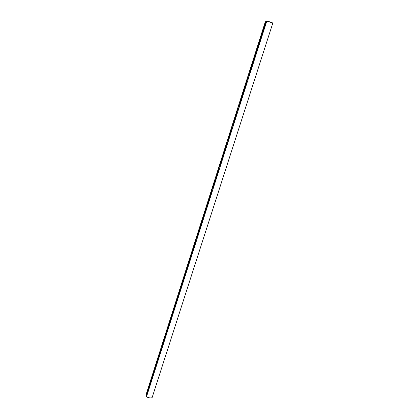<?xml version="1.0" encoding="UTF-8"?>
<svg xmlns="http://www.w3.org/2000/svg" width="419" height="419" viewBox="0 0 419 419"><rect width="100%" height="100%" fill="white"/><g stroke="black" fill="none" stroke-linecap="round" stroke-linejoin="round"><path stroke-width="0.63" d="M272.497 22.898L272.68 23.312C271.182 22.453 269.213 21.751 266.777 21.196L146.571 396.563C148.536 397.841 150.374 398.212 152.092 397.673L272.738 23.349L272.465 22.846L267.222 20.95L265.96 21.448C265.201 22.647 264.85 23.731 264.913 24.7C265.499 24.344 265.939 23.328 266.227 21.647L265.96 21.448M151.783 397.793L151.652 397.841C150.138 398.275 148.52 397.95 146.802 396.866L146.477 395.515C146.907 395.101 147.163 394.169 147.247 392.718L147.247 392.687C146.912 392.441 146.629 393.242 146.393 395.091L146.262 393.996L265.358 21.636M267.222 20.95L266.165 21.385M264.787 25.402L263.63 28.728C264.211 28.372 264.646 27.355 264.934 25.685L264.787 25.402M263.499 29.424L262.346 32.74C262.928 32.389 263.362 31.378 263.645 29.707L263.499 29.424M262.215 33.441L261.068 36.746C261.645 36.395 262.079 35.385 262.362 33.724L262.215 33.441M260.932 37.443L259.79 40.737C260.367 40.392 260.796 39.386 261.079 37.726L260.932 37.443M259.654 41.434L258.518 44.723C259.094 44.377 259.518 43.377 259.796 41.722L259.654 41.434M258.382 45.42L257.25 48.698C257.821 48.353 258.245 47.357 258.518 45.702L258.382 45.42M257.109 49.39L255.983 52.663C256.554 52.323 256.973 51.328 257.245 49.678L257.109 49.39M255.841 53.354L254.721 56.617C255.286 56.277 255.705 55.287 255.978 53.642L255.841 53.354M254.579 57.309L253.458 60.561C254.024 60.226 254.443 59.236 254.71 57.597L254.579 57.309M253.317 61.253L252.201 64.495C252.767 64.165 253.181 63.18 253.443 61.541L253.317 61.253M252.055 65.186L250.95 68.423C251.51 68.093 251.924 67.108 252.186 65.474L252.055 65.186M250.798 69.109L249.698 72.34C250.258 72.01 250.667 71.031 250.923 69.402L250.798 69.109M249.546 73.026L248.451 76.242C249.012 75.918 249.415 74.938 249.672 73.315L249.546 73.026M248.299 76.928L247.205 80.139C247.765 79.814 248.168 78.84 248.42 77.222L248.299 76.928M247.053 80.825C246.304 81.695 245.943 82.763 245.963 84.03C246.519 83.706 246.922 82.732 247.168 81.113L247.053 80.825M245.806 84.711C245.063 85.57 244.701 86.639 244.722 87.906C245.277 87.581 245.681 86.613 245.927 84.999L245.806 84.711M244.57 88.582C243.827 89.441 243.465 90.504 243.491 91.771C244.041 91.452 244.439 90.488 244.68 88.875L244.57 88.582M243.329 92.452C242.591 93.296 242.234 94.359 242.255 95.632C242.805 95.312 243.203 94.348 243.444 92.74L243.329 92.452M242.098 96.307C241.36 97.145 241.004 98.203 241.025 99.481C241.574 99.162 241.973 98.203 242.208 96.6L242.098 96.307M240.867 100.157C240.134 100.984 239.778 102.037 239.799 103.32C240.349 103.006 240.742 102.047 240.972 100.445L240.867 100.157M239.637 103.991C238.909 104.813 238.552 105.866 238.579 107.154C239.123 106.835 239.511 105.881 239.747 104.284L239.637 103.991M238.411 107.819C237.683 108.631 237.332 109.684 237.358 110.972C237.903 110.658 238.285 109.705 238.516 108.112L238.411 107.819M237.191 111.637C236.463 112.439 236.112 113.491 236.138 114.785C236.683 114.471 237.065 113.523 237.295 111.931L237.191 111.637M235.97 115.45C235.248 116.241 234.902 117.289 234.923 118.587C235.468 118.278 235.85 117.325 236.07 115.738L235.97 115.45M234.755 119.247C234.032 120.033 233.687 121.075 233.713 122.379C234.252 122.07 234.635 121.122 234.855 119.535L234.755 119.247M233.54 123.039C232.823 123.815 232.477 124.857 232.503 126.166C233.043 125.857 233.42 124.909 233.64 123.327L233.54 123.039M232.33 126.821C231.618 127.591 231.272 128.628 231.298 129.937C231.833 129.633 232.21 128.691 232.43 127.109L232.33 126.821M231.126 130.592C230.413 131.351 230.068 132.388 230.094 133.708C230.628 133.399 231.005 132.456 231.22 130.88L231.126 130.592M229.921 134.358C229.209 135.107 228.868 136.144 228.894 137.463C229.429 137.154 229.801 136.217 230.01 134.64L229.921 134.358M228.716 138.113C228.009 138.851 227.669 139.883 227.7 141.208C228.229 140.904 228.601 139.967 228.811 138.396L228.716 138.113M227.517 141.858C226.815 142.591 226.475 143.623 226.506 144.948C227.035 144.644 227.402 143.707 227.611 142.141L227.517 141.858M226.323 145.592C225.621 146.315 225.286 147.347 225.312 148.677C225.841 148.373 226.208 147.441 226.412 145.875L226.323 145.592M225.129 149.321C224.432 150.033 224.097 151.06 224.128 152.401C224.652 152.097 225.013 151.165 225.218 149.599L225.129 149.321M223.94 153.035C223.243 153.747 222.908 154.768 222.939 156.109C223.463 155.81 223.825 154.878 224.024 153.317L223.94 153.035M222.756 156.748C222.06 157.444 221.73 158.466 221.756 159.812C222.28 159.513 222.641 158.581 222.835 157.025L222.756 156.748M221.572 160.446C220.876 161.137 220.546 162.158 220.577 163.51C221.101 163.206 221.457 162.279 221.651 160.723L221.572 160.446M220.389 164.138C219.697 164.819 219.367 165.84 219.399 167.191C219.917 166.893 220.274 165.966 220.467 164.41L220.389 164.138M219.21 167.82C218.524 168.496 218.194 169.512 218.226 170.868C218.744 170.57 219.1 169.643 219.289 168.092L219.21 167.82M218.037 171.491C217.351 172.157 217.026 173.173 217.058 174.54C217.571 174.236 217.922 173.309 218.11 171.764L218.037 171.491M216.864 175.158C216.178 175.818 215.853 176.828 215.885 178.195C216.403 177.897 216.749 176.97 216.937 175.425L216.864 175.158M215.691 178.813C215.015 179.463 214.69 180.474 214.722 181.846C215.235 181.542 215.581 180.62 215.764 179.081L215.691 178.813M214.523 182.459C213.847 183.103 213.528 184.114 213.559 185.486C214.067 185.188 214.413 184.266 214.596 182.726L214.523 182.459M213.36 186.099C212.684 186.733 212.365 187.738 212.396 189.121C212.91 188.817 213.25 187.901 213.428 186.361L213.36 186.099M212.197 189.728C211.527 190.352 211.207 191.357 211.239 192.745C211.747 192.441 212.093 191.525 212.265 189.99L212.197 189.728M211.04 193.348C210.369 193.966 210.05 194.971 210.087 196.359C210.595 196.061 210.935 195.139 211.108 193.609L211.04 193.348M209.882 196.961C209.217 197.569 208.898 198.575 208.934 199.968C209.437 199.664 209.778 198.747 209.95 197.218L209.882 196.961M208.73 200.565C208.065 201.167 207.751 202.168 207.782 203.566C208.29 203.262 208.625 202.346 208.793 200.821L208.73 200.565M207.583 204.158C206.918 204.755 206.604 205.755 206.64 207.159C207.138 206.855 207.473 205.939 207.641 204.414L207.583 204.158M206.431 207.745C205.771 208.332 205.462 209.332 205.493 210.741C205.996 210.432 206.326 209.521 206.494 207.997L206.431 207.745M205.289 211.323C204.629 211.904 204.32 212.899 204.352 214.313C204.854 214.009 205.184 213.093 205.347 211.574L205.289 211.323M204.147 214.895C203.493 215.466 203.178 216.461 203.215 217.88C203.713 217.571 204.043 216.66 204.205 215.141L204.147 214.895M203.006 218.451C202.351 219.017 202.042 220.012 202.078 221.436C202.576 221.127 202.901 220.216 203.063 218.697L203.006 218.451M147.289 393.876L147.258 394.2L147.294 393.876M146.645 395.819L146.624 396.154L146.671 395.824M201.869 222.007C201.22 222.562 200.911 223.552 200.947 224.982C201.439 224.673 201.764 223.762 201.921 222.248L201.869 222.007M200.732 225.553C200.088 226.098 199.779 227.088 199.816 228.523C200.308 228.214 200.633 227.302 200.79 225.789L200.732 225.553M199.601 229.088C198.957 229.628 198.653 230.618 198.69 232.053C199.177 231.744 199.502 230.832 199.654 229.324L199.601 229.088M198.475 232.613C197.831 233.147 197.527 234.137 197.564 235.578C198.051 235.269 198.376 234.357 198.527 232.849L198.475 232.613M197.349 236.133C196.705 236.656 196.406 237.646 196.438 239.092C196.93 238.783 197.249 237.872 197.396 236.363L197.349 236.133M196.223 239.642C195.584 240.16 195.285 241.145 195.322 242.601C195.809 242.287 196.123 241.375 196.27 239.872L196.223 239.642M195.102 243.146C194.468 243.659 194.165 244.644 194.201 246.1C194.688 245.785 195.003 244.874 195.149 243.371L195.102 243.146M193.987 246.639C193.353 247.147 193.054 248.127 193.086 249.588C193.573 249.274 193.887 248.362 194.028 246.859L193.987 246.639M192.871 250.127C192.237 250.625 191.939 251.604 191.975 253.071C192.457 252.757 192.771 251.845 192.913 250.347L192.871 250.127M191.755 253.605C191.127 254.092 190.828 255.071 190.865 256.543C191.347 256.229 191.656 255.318 191.797 253.82L191.755 253.605M190.645 257.077C190.017 257.559 189.723 258.533 189.76 260.01C190.236 259.691 190.551 258.785 190.687 257.287L190.645 257.077M189.54 260.539C188.911 261.011 188.618 261.99 188.655 263.467C189.131 263.148 189.44 262.242 189.577 260.744L189.54 260.539M188.43 263.991C187.812 264.457 187.518 265.437 187.555 266.919C188.031 266.599 188.335 265.688 188.471 264.195L188.43 263.991M187.33 267.437C186.712 267.898 186.418 268.872 186.455 270.36C186.932 270.04 187.235 269.129 187.366 267.636L187.33 267.437M186.23 270.878C185.612 271.329 185.324 272.303 185.355 273.796C185.832 273.471 186.136 272.565 186.266 271.072L186.23 270.878M185.13 274.304C184.517 274.749 184.229 275.723 184.26 277.221C184.737 276.896 185.036 275.99 185.167 274.497L185.13 274.304M184.035 277.729C183.422 278.164 183.134 279.138 183.171 280.641C183.642 280.311 183.941 279.405 184.072 277.917L184.035 277.729M182.946 281.144C182.333 281.573 182.045 282.542 182.082 284.051C182.553 283.721 182.852 282.815 182.977 281.327L182.946 281.144M181.851 284.548C181.244 284.972 180.961 285.941 180.992 287.455C181.464 287.125 181.762 286.214 181.888 284.731L181.851 284.548M180.767 287.947C180.16 288.361 179.877 289.33 179.908 290.849C180.38 290.514 180.673 289.608 180.799 288.125L180.767 287.947M179.683 291.336C179.081 291.744 178.793 292.713 178.829 294.238C179.295 293.902 179.589 292.991 179.709 291.509L179.683 291.336M178.599 294.719C177.996 295.123 177.714 296.086 177.75 297.616C178.216 297.281 178.51 296.369 178.63 294.887L178.599 294.719M177.52 298.092C176.923 298.485 176.64 299.454 176.671 300.989C177.137 300.648 177.426 299.737 177.546 298.26L177.52 298.092M176.441 301.46C175.844 301.848 175.566 302.811 175.598 304.351C176.059 304.011 176.352 303.099 176.467 301.622L176.441 301.46M175.367 304.817C174.775 305.2 174.493 306.163 174.524 307.708C174.99 307.363 175.278 306.457 175.393 304.974L175.367 304.817M174.294 308.169C173.702 308.546 173.424 309.505 173.456 311.055C173.916 310.709 174.204 309.798 174.32 308.326L174.294 308.169M173.225 311.516C172.633 311.883 172.356 312.841 172.387 314.397C172.848 314.051 173.136 313.14 173.246 311.663L173.225 311.516M172.157 314.852C171.57 315.208 171.292 316.172 171.324 317.733C171.785 317.382 172.068 316.471 172.178 314.994L172.157 314.852M171.088 318.178C170.507 318.534 170.229 319.493 170.261 321.059C170.722 320.703 171.004 319.791 171.114 318.32L171.088 318.178M170.03 321.499C169.444 321.844 169.171 322.803 169.203 324.374C169.658 324.018 169.941 323.107 170.046 321.635L170.03 321.499M168.967 324.814C168.386 325.154 168.113 326.108 168.145 327.684C168.6 327.328 168.878 326.417 168.988 324.945L168.967 324.814M167.909 328.119C167.333 328.449 167.061 329.407 167.092 330.989C167.542 330.628 167.82 329.716 167.93 328.245L167.909 328.119M166.856 331.419C166.28 331.743 166.008 332.696 166.039 334.283C166.49 333.922 166.767 333.005 166.872 331.539L166.856 331.419M165.798 334.708C165.227 335.027 164.955 335.98 164.986 337.573C165.437 337.206 165.715 336.295 165.819 334.828L165.798 334.708M164.751 337.992C164.18 338.301 163.908 339.259 163.939 340.851C164.389 340.485 164.662 339.573 164.767 338.107L164.751 337.992M163.703 341.27C163.132 341.574 162.865 342.527 162.891 344.125C163.342 343.758 163.614 342.842 163.719 341.375L163.703 341.27M162.656 344.538C162.09 344.832 161.823 345.785 161.849 347.393C162.3 347.021 162.572 346.104 162.672 344.638L162.656 344.538M161.614 347.796C161.048 348.089 160.781 349.037 160.812 350.651C161.257 350.279 161.53 349.357 161.624 347.896L161.614 347.796M160.571 351.054C160.011 351.337 159.744 352.285 159.77 353.903C160.215 353.526 160.487 352.604 160.582 351.143L160.571 351.054M159.534 354.296C158.974 354.574 158.707 355.527 158.733 357.145C159.178 356.768 159.45 355.846 159.545 354.385L159.534 354.296M158.497 357.538C157.942 357.805 157.675 358.758 157.701 360.382C158.141 360 158.413 359.078 158.508 357.622L158.497 357.538M157.46 360.769C156.91 361.031 156.643 361.979 156.669 363.613C157.109 363.226 157.376 362.304 157.471 360.848L157.46 360.769M156.428 363.991C155.878 364.247 155.617 365.195 155.643 366.835C156.083 366.447 156.345 365.525 156.439 364.069L156.428 363.991M155.402 367.212C154.852 367.458 154.59 368.406 154.611 370.05C155.051 369.658 155.318 368.736 155.407 367.28L155.402 367.212M154.37 370.422C153.825 370.663 153.564 371.611 153.59 373.256C154.024 372.863 154.292 371.941 154.381 370.485L154.37 370.422M153.349 373.622C152.804 373.858 152.542 374.806 152.568 376.461C153.003 376.063 153.265 375.136 153.354 373.68L153.349 373.622M152.322 376.817C151.783 377.048 151.526 377.996 151.547 379.651C151.982 379.253 152.244 378.326 152.333 376.875L152.322 376.817M151.306 380.007C150.767 380.232 150.505 381.175 150.526 382.84C150.96 382.437 151.222 381.51 151.311 380.054L151.306 380.007M150.285 383.186C149.751 383.406 149.494 384.349 149.515 386.019C149.944 385.611 150.206 384.684 150.29 383.233L150.285 383.186M149.269 386.36C148.735 386.575 148.478 387.517 148.499 389.188C148.934 388.78 149.19 387.853 149.274 386.402L149.269 386.36M148.258 389.529C147.724 389.733 147.467 390.676 147.488 392.357C147.917 391.943 148.179 391.011 148.263 389.56L148.258 389.529M146.441 395.457L146.393 395.091M147.252 393.053L146.828 395.038M266.201 21.966L265.374 24.307M264.913 25.994L264.085 28.335M263.624 30.016L262.802 32.352M262.336 34.028L261.524 36.353M261.053 38.029L260.246 40.35M259.775 42.02L258.968 44.335M258.497 46.001L257.701 48.311M257.224 49.976L256.433 52.281M255.957 53.936L255.166 56.235M254.689 57.89L253.909 60.179M253.427 61.829L252.647 64.117M252.165 65.762L251.395 68.046M250.908 69.685L250.143 71.963M249.656 73.597L248.891 75.87M248.404 77.499L247.645 79.767M247.152 81.391L246.403 83.653M245.911 85.272L245.162 87.534M244.67 89.147L243.926 91.4M243.429 93.013L242.695 95.26M242.192 96.868L241.464 99.109M240.962 100.712L240.234 102.948M239.731 104.546L239.008 106.782M238.505 108.374L237.788 110.6M237.28 112.187L236.573 114.413M236.059 115.995L235.352 118.216M234.844 119.797L234.142 122.013M233.629 123.584L232.933 125.794M232.419 127.366L231.733 129.618M231.209 131.131L230.529 133.383M230.005 134.897L229.319 137.097M228.8 138.647L228.125 140.842M227.601 142.392L226.925 144.581M226.401 146.121L225.736 148.31M225.207 149.85L224.547 152.034M224.018 153.564L223.358 155.742M222.829 157.272L222.175 159.445M221.646 160.969L220.996 163.138M220.462 164.657L219.818 166.825M219.284 168.338L218.639 170.502M218.105 172.005L217.466 174.168M216.932 175.671L216.298 177.829M215.759 179.322L215.13 181.479M214.591 182.967L213.968 185.119M213.428 186.602L212.805 188.749M212.265 190.231L211.647 192.373M211.103 193.85L210.49 195.987M209.945 197.459L209.338 199.596M208.793 201.057L208.191 203.194M207.641 204.65L207.044 206.782M206.488 208.238L205.897 210.364M205.347 211.81L204.755 213.936M204.2 215.376L203.613 217.503M203.058 218.938L202.477 221.059M201.921 222.489L201.345 224.605M200.785 226.03L200.214 228.146M199.654 229.565L199.083 231.676M198.522 233.09L197.957 235.195M197.396 236.604L196.836 238.71M196.27 240.113L195.71 242.213M195.149 243.612L194.594 245.712M194.028 247.105L193.478 249.2M192.913 250.588L192.363 252.683M191.797 254.066L191.253 256.156M190.687 257.533L190.147 259.623M189.577 260.995L189.042 263.08M188.471 264.447L187.937 266.526M187.366 267.888L186.837 269.967M186.266 271.323L185.737 273.403M185.167 274.749L184.643 276.828M184.072 278.169L183.553 280.243M182.977 281.584L182.459 283.653M181.888 284.983L181.375 287.052M180.799 288.382L180.29 290.446M179.714 291.771L179.206 293.834M178.63 295.149L178.127 297.207M177.546 298.522L177.048 300.58M176.467 301.884L175.97 303.943M175.393 305.242L174.901 307.295M174.32 308.594L173.827 310.641M173.251 311.935L172.759 313.983M172.178 315.266L171.696 317.314M171.114 318.592L170.633 320.635M170.051 321.912L169.569 323.955M168.988 325.223L168.511 327.26M167.93 328.527L167.459 330.565M166.872 331.822L166.401 333.854M165.819 335.111L165.353 337.143M164.767 338.395L164.306 340.422M163.719 341.668L163.258 343.69M162.672 344.931L162.211 346.953M161.629 348.189L161.168 350.211M160.587 351.441L160.131 353.458M159.545 354.689L159.094 356.7M158.508 357.926L158.057 359.937M157.476 361.152L157.025 363.163M156.439 364.373L155.999 366.384M155.412 367.589L154.967 369.595M154.386 370.799L153.946 372.8M153.359 373.999L152.919 376M152.333 377.194L151.898 379.19M151.311 380.379L150.882 382.374M150.295 383.558L149.866 385.548M149.279 386.732L148.85 388.717M148.263 389.895L147.839 391.88M265.206 24.553L264.913 24.7M263.923 28.576L263.63 28.728M262.64 32.593L262.346 32.74M261.362 36.594L261.068 36.746M260.084 40.591L259.79 40.737M258.811 44.576L258.518 44.723M257.544 48.546L257.25 48.698M256.276 52.511L255.983 52.663M255.014 56.465L254.721 56.617M253.752 60.415L253.458 60.561M252.495 64.348L252.201 64.495M251.243 68.271L250.95 68.423M249.991 72.188L249.698 72.34M248.739 76.096L248.451 76.242M247.498 79.992L247.205 80.139M246.257 83.879L245.963 84.03M245.015 87.754L244.722 87.906M243.779 91.625L243.491 91.771M242.549 95.48L242.255 95.632M241.318 99.329L241.025 99.481M240.092 103.168L239.799 103.32M238.867 107.002L238.579 107.154M237.646 110.82L237.358 110.972M236.431 114.633L236.138 114.785M235.216 118.436L234.923 118.587M234.001 122.228L233.713 122.379M232.791 126.014L232.503 126.166M231.587 129.79L231.298 129.937M230.382 133.556L230.094 133.708M229.183 137.312L228.894 137.463M227.983 141.062L227.7 141.208M226.789 144.796L226.506 144.948M225.6 148.525L225.312 148.677M224.411 152.249L224.128 152.401M223.222 155.962L222.939 156.109M222.039 159.665L221.756 159.812M220.86 163.358L220.577 163.51M219.682 167.045L219.399 167.191M218.509 170.722L218.226 170.868M217.335 174.388L217.058 174.54M216.162 178.044L215.885 178.195M214.999 181.694L214.722 181.846M213.831 185.339L213.559 185.486M212.674 188.969L212.396 189.121M211.516 192.593L211.239 192.745M210.359 196.212L210.087 196.359M209.207 199.821L208.934 199.968M208.054 203.419L207.782 203.566M206.907 207.007L206.64 207.159M205.76 210.589L205.493 210.741M204.619 214.161L204.352 214.313M203.482 217.728L203.215 217.88M202.346 221.284L202.078 221.436M201.209 224.835L200.947 224.982M200.078 228.376L199.816 228.523M196.7 238.945L196.438 239.092"/></g></svg>
